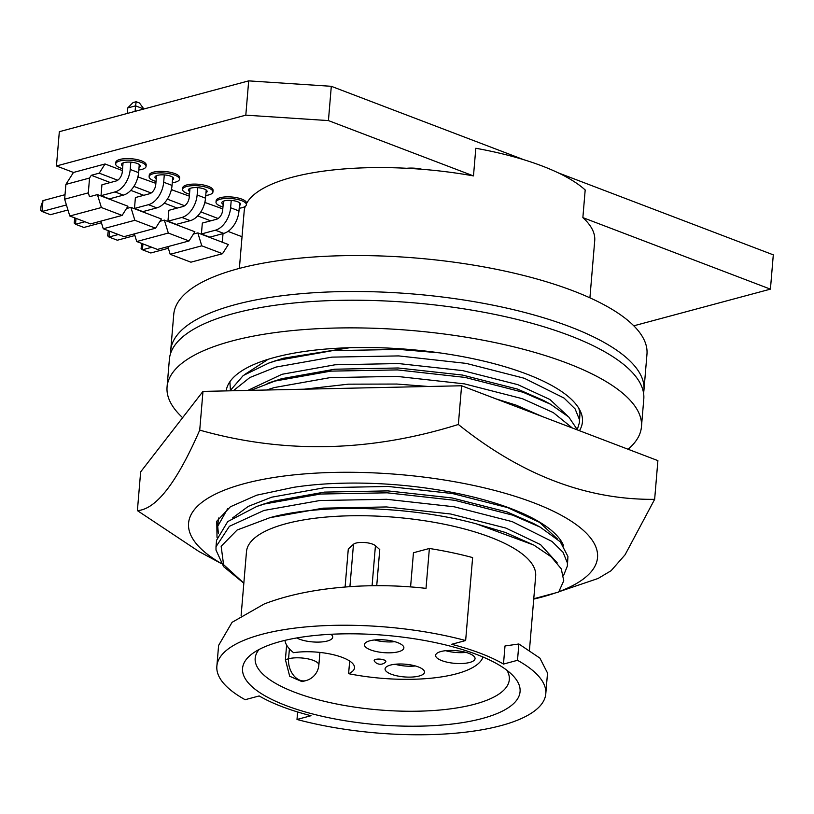 <?xml version="1.0" encoding="UTF-8"?>
<svg xmlns="http://www.w3.org/2000/svg" width="814" height="814" viewBox="0 0 814 814"><rect width="100%" height="100%" fill="white"/><g stroke="black" fill="none" stroke-linecap="round" stroke-linejoin="round"><path stroke-width="1.22" d="M579.446 430.708A178.815 57.631 -175.2 0 0 582.448 421.825A178.815 57.631 -175.2 0 0 472.334 358.557A178.815 57.631 -175.2 0 0 274.633 357.427A178.815 57.631 -175.2 0 0 226.18 390.903M628.072 449.247A238.034 76.709 -175.2 0 0 641.452 426.78L643.782 399.125A238.034 76.709 -175.2 0 0 497.191 314.906A238.034 76.709 -175.2 0 0 234.035 313.41A238.034 76.709 -175.2 0 0 169.383 359.289L167.063 386.945A238.034 76.709 -175.2 0 0 182.631 417.684M641.452 426.78A238.034 76.709 -175.2 0 0 494.871 342.552A238.034 76.709 -175.2 0 0 231.715 341.066A238.034 76.709 -175.2 0 0 167.063 386.945M563.715 545.97A172.66 55.647 -175.2 0 0 293.549 487.342L256.644 495.197L230.393 506.776L216.778 521.235L217.012 537.321M555.362 592.948A205.199 66.127 4.8 0 1 554.09 593.386A205.199 66.127 4.8 0 1 541.798 597.089A205.199 66.127 4.8 0 1 533.73 599.104M221.164 563.41A205.199 66.127 4.8 0 1 244.302 483.648A205.199 66.127 4.8 0 1 523.331 499.023A205.199 66.127 4.8 0 1 559.014 591.625M558.923 591.747L598.056 578.489L611.1 570.716L625.081 554.772L654.649 499.338L657.895 460.622L461.599 385.765L202.981 391.402L199.725 430.118C176.842 482.6 156.064 509.432 137.393 510.612L198.982 551.536L221.255 563.542M654.649 499.338C586.863 500.03 521.428 475.081 458.353 424.481C370.187 452.075 283.984 453.958 199.725 430.118M461.599 385.765L458.353 424.481M202.981 391.402L140.649 471.896L137.393 510.612M390.435 665.089A19.79 6.38 4.8 0 1 412.311 665.211A19.79 6.38 4.8 0 1 424.501 672.211A19.79 6.38 4.8 0 1 419.118 676.027A19.79 6.38 4.8 0 1 397.242 675.905A19.79 6.38 4.8 0 1 385.063 668.894A19.79 6.38 4.8 0 1 390.435 665.089M369.81 640.801A19.79 6.38 4.8 0 1 391.687 640.923A19.79 6.38 4.8 0 1 403.876 647.924A19.79 6.38 4.8 0 1 398.504 651.739A19.79 6.38 4.8 0 1 376.628 651.617A19.79 6.38 4.8 0 1 364.438 644.617A19.79 6.38 4.8 0 1 369.81 640.801M330.962 634.269A19.79 6.38 4.8 0 1 332.702 637.209A19.79 6.38 4.8 0 1 327.33 641.015A19.79 6.38 4.8 0 1 296.734 637.952M440.985 651.515A19.79 6.38 4.8 0 1 462.861 651.648A19.79 6.38 4.8 0 1 475.05 658.648A19.79 6.38 4.8 0 1 469.678 662.464A19.79 6.38 4.8 0 1 447.802 662.331A19.79 6.38 4.8 0 1 435.612 655.331A19.79 6.38 4.8 0 1 440.985 651.515M375.773 659.452A5.861 1.893 -175.2 0 0 374.186 660.581A5.861 1.893 -175.2 0 0 374.338 661.08A7.326 7.326 0 0 0 385.633 662.026A5.861 1.893 -175.2 0 0 385.867 661.558A5.861 1.893 -175.2 0 0 382.254 659.493A5.861 1.893 -175.2 0 0 375.773 659.452M385.867 661.558L385.867 661.507A5.861 1.893 -175.2 0 0 385.867 661.507A5.861 1.893 -175.2 0 0 382.265 659.432A5.861 1.893 -175.2 0 0 375.783 659.391A5.861 1.893 -175.2 0 0 374.186 660.53A5.861 1.893 -175.2 0 0 374.186 660.551L374.186 660.53M482.987 657A99.664 32.122 4.8 0 1 456.4 673.819A99.664 32.122 4.8 0 1 348.606 673.687L349.674 661.029M259.086 649.491A127.513 41.097 -175.2 0 0 255.179 658.272A127.513 41.097 -175.2 0 0 333.709 703.398A127.513 41.097 -175.2 0 0 474.684 704.191A127.513 41.097 -175.2 0 0 509.32 679.619A127.513 41.097 -175.2 0 0 506.939 670.298M376.729 585.683L379.762 549.582L375.437 545.716A11.722 3.775 -175.2 0 0 356.074 543.06A11.722 3.775 -175.2 0 0 353.479 544.271L348.29 548.962L345.095 587.006M280.392 641.513A139.245 44.872 4.8 0 1 513.064 675.742A139.245 44.872 4.8 0 1 482.254 718.497A139.245 44.872 4.8 0 1 306.939 712.423A139.245 44.872 4.8 0 1 252.137 653.825A139.245 44.872 4.8 0 1 280.392 641.513M429.375 548.473A165.038 53.185 -175.2 0 1 472.619 557.58L465.649 640.537A165.038 53.185 -175.2 0 0 261.691 634.381A165.038 53.185 -175.2 0 0 216.86 666.198L218.61 645.4L232.082 622.313L264.245 603.968C290.415 593.905 322.029 587.962 359.096 586.121C381.644 585.113 403.958 585.856 426.017 588.369L429.375 548.473L413.451 552.747L410.582 586.904M529.456 650.071L535.673 576.007A145.106 46.764 -175.2 0 0 446.316 524.664A145.106 46.764 -175.2 0 0 285.887 523.748A145.106 46.764 -175.2 0 0 246.479 551.719L241.117 615.526M216.86 666.198A165.038 53.185 -175.2 0 0 245.146 699.704L259.167 695.939A145.106 46.764 -175.2 0 0 311.019 715.72L296.998 719.474A165.038 53.185 -175.2 0 0 545.787 693.813A165.038 53.185 -175.2 0 0 517.501 660.307L503.479 664.071A145.106 46.764 -175.2 0 0 451.628 644.301L465.649 640.537M216.005 546.743L216.555 540.262L227.727 521.591L256.817 506.43L264.53 503.978L320.401 494.037L387.189 492.816L454.751 500.305L512.81 515.181L540.262 527.177L560.276 541.778L567.928 556.45L567.409 565.934L567.389 562.932L563.054 552.279L552.004 541.442L512.271 521.652L454.202 506.786L386.64 499.297L319.851 500.518L263.98 510.449L229.395 526.312L216.005 546.743L216.005 550.091L223.626 566.646L243.834 583.2M563.583 575.488L567.409 565.934M230.036 390.812L243.244 375.519L268.854 363.044L276.567 360.592L332.438 350.651L399.226 349.43L439.509 352.849M578.835 408.302L579.965 413.064L579.446 422.547L579.426 419.546L575.091 408.893L564.041 398.056L524.308 378.266L466.249 363.4L398.687 355.911L331.888 357.132L276.017 367.063L249.867 377.523L233.313 390.74M577.34 429.416L579.446 422.547M250.885 390.364L274.847 381.074L330.718 371.133L397.507 369.912L465.069 377.411L523.127 392.277L550.59 404.273L568.762 417.012L577.523 429.975M572.344 428.001L553.276 412.576L522.588 398.758L464.529 383.882L396.967 376.394L330.169 377.615L274.298 387.556L266.554 390.018M170.645 353.286A237.444 76.516 4.8 0 1 170.716 350.427L173.738 314.479A237.444 76.516 4.8 0 1 238.227 268.712A237.444 76.516 4.8 0 1 500.742 270.197A237.444 76.516 4.8 0 1 646.967 354.212L643.945 390.16A237.444 76.516 4.8 0 1 643.538 392.989M170.716 350.427A237.444 76.516 4.8 0 1 235.205 304.66A237.444 76.516 4.8 0 1 497.72 306.145A237.444 76.516 4.8 0 1 643.945 390.16M122.782 166.107A9.381 3.022 4.8 0 1 121.51 164.408A9.381 3.022 4.8 0 1 124.054 162.597A9.381 3.022 4.8 0 1 134.432 162.658A9.381 3.022 4.8 0 1 140.201 165.975A9.381 3.022 4.8 0 1 139.041 167.267M156.247 178.877A9.381 3.022 4.8 0 1 154.955 177.157A9.381 3.022 4.8 0 1 157.509 175.346A9.381 3.022 4.8 0 1 167.877 175.407A9.381 3.022 4.8 0 1 173.657 178.724A9.381 3.022 4.8 0 1 172.507 180.016M189.703 191.636A9.381 3.022 4.8 0 1 188.4 189.916A9.381 3.022 4.8 0 1 190.954 188.105A9.381 3.022 4.8 0 1 201.323 188.166A9.381 3.022 4.8 0 1 207.102 191.483A9.381 3.022 4.8 0 1 205.973 192.755M223.168 204.406A9.381 3.022 4.8 0 1 221.846 202.666A9.381 3.022 4.8 0 1 224.399 200.855A9.381 3.022 4.8 0 1 234.768 200.916A9.381 3.022 4.8 0 1 240.547 204.233A9.381 3.022 4.8 0 1 239.438 205.504M122.558 168.691A15.242 4.915 4.8 0 1 115.669 163.909A15.242 4.915 4.8 0 1 119.811 160.979A15.242 4.915 4.8 0 1 136.66 161.07A15.242 4.915 4.8 0 1 146.052 166.463A15.242 4.915 4.8 0 1 141.911 169.404A15.242 4.915 4.8 0 1 138.818 169.984M115.669 163.909L115.802 162.362A15.242 4.915 4.8 0 1 119.933 159.422A15.242 4.915 4.8 0 1 136.793 159.524A15.242 4.915 4.8 0 1 146.174 164.916L146.052 166.463M156.023 181.451A15.242 4.915 4.8 0 1 149.115 176.669A15.242 4.915 4.8 0 1 153.256 173.728A15.242 4.915 4.8 0 1 170.106 173.82A15.242 4.915 4.8 0 1 179.497 179.222A15.242 4.915 4.8 0 1 175.356 182.153A15.242 4.915 4.8 0 1 172.283 182.733M149.115 176.669L149.247 175.122A15.242 4.915 4.8 0 1 153.388 172.181A15.242 4.915 4.8 0 1 170.238 172.273A15.242 4.915 4.8 0 1 179.619 177.666L179.497 179.222M189.489 194.21A15.242 4.915 4.8 0 1 182.56 189.418A15.242 4.915 4.8 0 1 186.701 186.487A15.242 4.915 4.8 0 1 203.551 186.579A15.242 4.915 4.8 0 1 212.942 191.972A15.242 4.915 4.8 0 1 208.801 194.912A15.242 4.915 4.8 0 1 205.739 195.492M182.56 189.418L182.692 187.871A15.242 4.915 4.8 0 1 186.833 184.931A15.242 4.915 4.8 0 1 203.683 185.032A15.242 4.915 4.8 0 1 213.075 190.425L212.942 191.972M222.955 206.97A15.242 4.915 4.8 0 1 216.005 202.177A15.242 4.915 4.8 0 1 220.146 199.237A15.242 4.915 4.8 0 1 236.996 199.338A15.242 4.915 4.8 0 1 246.388 204.731A15.242 4.915 4.8 0 1 242.246 207.662A15.242 4.915 4.8 0 1 239.204 208.242M216.005 202.177L216.137 200.631A15.242 4.915 4.8 0 1 220.279 197.69A15.242 4.915 4.8 0 1 237.128 197.782A15.242 4.915 4.8 0 1 246.52 203.174L246.388 204.731M246.479 203.632A175.885 56.685 4.8 0 1 291.951 177.32A175.885 56.685 4.8 0 1 406.807 168.284A16.707 5.383 4.8 0 1 422.008 169.281A175.885 56.685 4.8 0 1 473.483 175.916L475.814 148.26A175.885 56.685 4.8 0 1 585.185 189.967L582.865 217.623A175.885 56.685 4.8 0 1 594.719 240.659L589.916 297.832M406.807 168.284A175.885 56.685 4.8 0 1 422.008 169.281M239.377 268.396L244.18 211.223A175.885 56.685 4.8 0 1 245.258 206.38M122.405 170.594L105.057 163.98L73.464 172.456L56.451 165.975L245.808 115.161L328.429 120.594L473.483 175.916M155.871 183.364L137.902 176.913M189.326 196.123L171.367 189.672M222.792 208.883L204.833 202.432M228.001 231.39L242.043 236.742M633.791 325.814L770.42 289.143L773.3 254.853L558.18 172.822M582.865 217.623L770.42 289.143M328.429 120.594L331.308 86.304L523.901 159.748M245.808 115.161L248.687 80.871L331.308 86.304M56.451 165.975L59.33 131.685L248.687 80.871M97.415 194.597L127.951 206.237L122.11 215.425L101.394 207.529L97.415 194.597L89.499 196.723L88.309 192.857L89.55 178.042L91.3 175.295L99.216 173.168L117.715 180.23M105.057 163.98L99.216 173.168M73.464 172.456L65.883 184.402L64.642 199.206L69.811 216.005L90.517 223.911L122.11 215.425M89.55 178.042L65.883 184.402M138.522 176.74L137.546 178.276M133.893 186.396L151.18 192.989M171.978 189.509L171.001 191.046M167.358 199.155L184.636 205.749M205.443 202.269L204.467 203.805M200.824 211.915L218.101 218.508M167.847 246.642L170.197 254.294L190.914 262.189L222.507 253.714L228.337 244.526L197.812 232.885L201.791 245.818L222.507 253.714M134.381 233.883L136.732 241.534L157.448 249.43L189.041 240.954L194.872 231.766L164.347 220.116L168.325 233.048L189.041 240.954M100.916 221.113L103.266 228.765L123.982 236.671L155.576 228.195L161.406 218.997L130.881 207.356L134.859 220.289L155.576 228.195M189.977 188.431L189.235 197.283A8.211 5.179 110.9 0 1 182.967 206.532L168.864 210.317L167.949 221.205L176.323 224.389L190.303 220.645A19.933 12.576 -69.1 0 0 205.515 198.178L206.207 190.038M123.046 162.932L122.304 171.754A8.211 5.179 110.9 0 1 116.036 181.003L101.933 184.788L101.017 195.675L109.391 198.87L123.372 195.116A19.933 12.576 -69.1 0 0 138.594 172.66L139.275 164.499M222.303 242.226L223.026 233.598M197.731 215.883L210.694 220.828M164.265 203.124L177.228 208.069M130.8 190.364L143.773 195.309M91.3 175.295L110.307 182.55M156.512 175.682L155.769 184.513A8.211 5.179 110.9 0 1 149.501 193.773L135.399 197.548L134.483 208.435L142.857 211.63L156.837 207.885A19.933 12.576 -69.1 0 0 172.049 185.419L172.741 177.269M223.443 201.17L222.7 210.043A8.211 5.179 110.9 0 1 216.432 219.292L202.33 223.077L201.414 233.964L209.788 237.159L223.758 233.404A19.933 12.576 -69.1 0 0 238.98 210.938L239.662 202.798M88.309 192.857L64.642 199.206M109.463 231.135L108.964 237.027L118.335 234.513M108.293 230.677L107.631 235.795L108.964 237.027L117.338 240.222L134.88 235.511M65.018 194.699L42.959 200.62L42.043 211.508L66.412 204.965M42.959 200.62L41.056 206.023L40.7 210.277L42.043 211.508L50.417 214.703L67.959 209.992M201.791 245.818L170.197 254.294M197.812 232.885L193.417 234.066M168.325 233.048L136.732 241.534M164.347 220.116L159.951 221.296M134.859 220.289L103.266 228.765M130.881 207.356L126.485 208.537M101.394 207.529L69.811 216.005M75.997 218.366L75.509 224.267L84.87 221.754M74.827 217.918L74.166 223.036L75.509 224.267L83.873 227.462L101.424 222.751M142.928 243.895L142.43 249.786L151.801 247.273M141.748 243.447L141.097 248.565L142.43 249.786L150.804 252.981L168.345 248.27M167.949 221.205L181.929 217.45A19.933 12.576 -69.1 0 0 197.141 194.984L197.761 187.668M101.017 195.675L114.998 191.931A19.933 12.576 -69.1 0 0 130.22 169.465L130.83 162.149M135.093 111.345L135.562 105.851L127.666 107.967L127.198 113.472M134.483 208.435L148.463 204.69A19.933 12.576 -69.1 0 0 163.685 182.224L164.296 174.908M201.414 233.964L215.395 230.209A19.933 12.576 -69.1 0 0 230.606 207.743L231.227 200.417M143.834 109.005L135.562 105.851L136.182 101.719L139.459 102.971L143.895 108.984M136.182 101.719L133.099 102.544L127.666 107.967M243.844 583.15L223.575 564.641L221.143 546.265L237.128 530.016L269.953 517.673C321.611 503.256 411.904 506.074 476.617 523.941L533.852 545.095L551.149 556.766L561.263 568.844L563.756 580.758L558.669 592.063L533.76 598.748M232.641 517.908L248.28 506.379L271.673 497.191L324.755 487.688L388.217 486.467L452.401 493.518L507.57 507.58L539.57 522.385L557.285 538.837M227.686 508.648L217.725 526.261L218.356 533.353M217.725 526.261L218.498 518.04M304.1 389.204L348.453 384.167L396.815 384.045L428.449 386.487M495.868 398.84L516.168 405.158L542.287 416.534M270.93 382.265L281.624 378.714L334.707 369.21L398.168 367.989L462.352 375.04L517.511 389.102L543.772 400.549L550.59 404.273M247.832 390.425L281.99 374.287L335.073 364.784L398.534 363.563L462.728 370.614L517.887 384.676L549.898 399.491L567.602 415.934M272.649 361.782L283.343 358.231L349.654 347.731M244.688 374.521L268.152 359.3M229.894 381.735L230.393 389.967M260.602 505.168L271.306 501.617L324.389 492.114L387.84 490.893L452.035 497.944L507.193 512.006L533.445 523.453L540.262 527.177M269.953 517.673L323.036 508.17L386.497 506.949L450.681 514L505.85 528.062L540.567 544.637L557.244 562.912M476.617 523.941L505.474 532.488L533.852 545.095M517.501 660.307L518.874 643.986L505.006 645.96L503.479 664.071M518.874 643.986L539.886 658.109L547.527 673.025L545.787 693.813M297.629 711.975L296.998 719.474M302.045 681.644L289.692 676.251L285.399 659.625L286.62 645.075M305.789 680.646A17.593 17.593 0 0 0 318.854 665.099A17.593 5.667 -175.2 0 0 308.018 658.882A17.593 5.667 -175.2 0 0 288.573 658.77A17.593 12.414 75 0 0 305.83 680.636A17.593 12.414 75 0 0 305.881 680.616L302.045 681.654M348.606 673.687A38.696 12.475 4.8 0 0 354.507 667.806A38.696 12.475 4.8 0 0 334.086 654.894A38.696 12.475 4.8 0 0 293.579 652.696A99.664 32.122 4.8 0 1 284.92 640.374M445.614 650.691A19.79 6.38 -175.2 0 0 465.964 652.401M374.44 639.967A19.79 6.38 -175.2 0 0 394.79 641.676M395.065 664.255A19.79 6.38 -175.2 0 0 415.405 665.964M375.437 545.716L372.079 585.734M181.929 217.45L190.303 220.645M114.998 191.931L123.372 195.116M148.463 204.69L156.837 207.885M215.395 230.209L223.758 233.404M197.141 194.984L205.515 198.178M130.22 169.465L138.594 172.66M163.685 182.224L172.049 185.419M230.606 207.743L238.98 210.938M353.479 544.271L349.918 586.65M289.408 648.85L288.573 658.77L285.399 659.625M554.09 593.386L555.433 592.928M267.134 383.526L274.481 380.993M268.854 363.044L276.2 360.51M229.863 381.786L229.772 382.875M256.817 506.43L264.153 503.897M318.854 665.099L319.922 652.431"/></g></svg>
